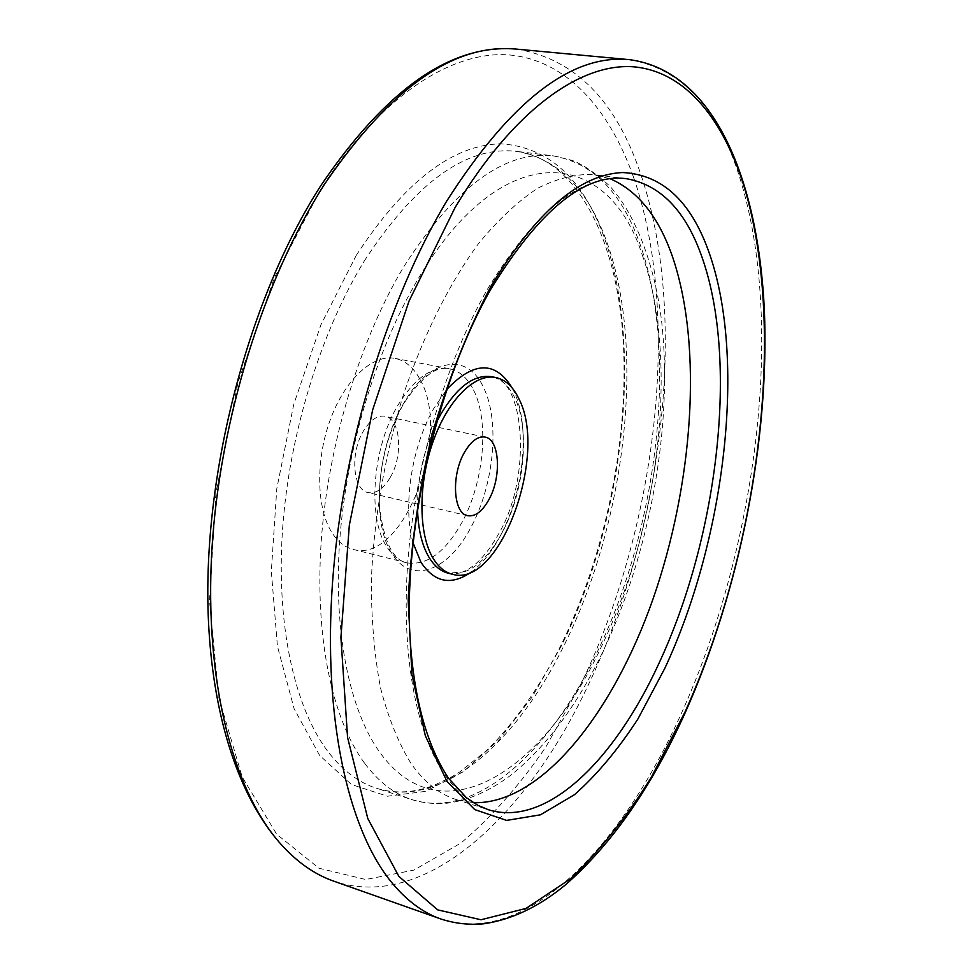 <?xml version="1.0" encoding="UTF-8"?>
<svg xmlns="http://www.w3.org/2000/svg" width="973" height="973" viewBox="0 0 973 973"><rect width="100%" height="100%" fill="white"/><g stroke="black" fill="none" stroke-linecap="round" stroke-linejoin="round"><path stroke-width="0.73" stroke-dasharray="4.87 3.65" d="M420.068 379.555C452.627 434.822 402.919 564.717 353.041 549.368C344.892 547.3 337.911 541.803 332.109 532.9C316.48 508.903 315.361 460.326 330.224 419.886C345.001 379.348 372.89 353.929 395.026 358.392C405.388 360.582 413.732 367.624 420.068 379.555M473.328 802.689L456.325 799.587C439.48 794.333 424.423 782.353 411.141 763.623C398.565 743.336 388.373 718.183 380.577 688.142C374.386 655.595 371.309 619.704 371.333 580.48C373.875 518.877 384.517 457.103 403.248 395.16C423.231 335.576 449.295 283.471 478.302 243.882C497.981 219.91 517.794 201.35 537.704 188.239C557.334 178.314 576.016 173.766 593.749 174.581L610.472 178.898M390.27 477.378C403.503 455.34 400.56 418.524 384.967 416.274C377.354 415.13 370.178 420.044 363.44 431.027C349.794 453.126 352.907 490.404 368.183 492.606C376.125 493.858 383.496 488.774 390.27 477.378M473.498 389.954C489.65 421.382 483.982 482.523 461.834 522.683C445.038 552.555 426.661 565.933 406.714 562.808C398.808 560.789 392.07 555.303 386.512 546.34C367.32 517.259 372.452 447.787 397.677 405.668C414.255 378.485 431.489 366.164 449.38 368.718C459.426 370.835 467.466 377.913 473.498 389.954M391.535 552.919C371.26 522.221 376.758 448.346 403.479 403.625C429.409 357.359 467.526 352.165 483.35 387.132C500.231 420.458 494.15 484.98 470.859 527.5C448.31 571.151 410.752 585.673 391.535 552.919M642.18 254.768C679.58 358.283 659.548 527.171 600.657 648.176C543.858 770.434 442.01 838.835 379.64 752.153C349.441 709.962 333.119 631.513 339.759 539.796C346.558 448.115 376.502 349.234 417.672 279.665C503.114 134.408 608.234 148.066 642.18 254.768M364.401 762.954C332.219 719.156 314.51 636.962 321.285 540.538C328.217 444.138 359.876 340.064 403.454 267.271C454.513 187.327 504.549 150.207 553.588 155.923C592.812 162.99 621.565 192.228 639.833 243.639C678.838 352.141 658.052 527.098 596.777 652.992C549.696 751.728 476.089 819.984 412.041 799.684C394.406 794.102 378.521 781.866 364.401 762.954M364.316 260.922C415.812 182.073 466.626 145.561 516.76 151.387C556.897 158.526 586.512 187.631 605.595 238.689C646.34 346.437 626.344 520.056 564.498 644.527C517.004 742.156 442.204 809.135 376.709 788.349C358.672 782.645 342.387 770.348 327.865 751.472C294.77 707.76 276.198 626.211 282.45 530.832C288.872 435.466 320.409 332.73 364.316 260.922M356.24 255.4C404.391 181.781 452.664 144.588 501.034 143.809C547.373 146.947 581.319 176.964 602.883 233.836C644.418 343.627 624.143 519.679 561.287 646.084L532.243 696.911L499.21 739.553L463.172 771.796L425.408 791.377L387.522 796.218L351.496 784.542L319.57 755.352L294.126 708.745L277.439 646.303L271.333 571.321L276.794 488.665L293.761 404.33L320.981 324.654L356.24 255.4M516.639 49.124C574.617 58.745 615.958 100.365 640.66 173.948C689.212 316.371 663.221 529.543 587.011 687.656C525.639 816.967 424.836 912.212 333.703 881.137M633.581 177.317C682.012 317.393 656.52 527.998 581.063 683.788L545.914 746.887C519.813 785.077 491.547 817.089 461.129 842.91L413.866 870.13L365.69 879.495L318.974 868.22L276.709 834.262L242.204 776.989L218.864 697.86L209.523 600.925L215.921 492.825L238.093 382.121L274.289 277.962L321.175 188.592C381.136 95.305 451.825 50.693 508.903 54.914C566.116 59.827 609.268 108.465 633.581 177.317M629.762 59.694C683.666 69.144 721.224 111.481 742.448 186.694C784.226 332.194 755.437 549.952 681.368 713.404C621.65 846.984 525.834 947.751 440.83 918.986M456.325 799.587L488.264 809.694C471.796 804.562 457.115 792.63 444.211 773.876C415.483 731.38 400.584 651.411 408.161 557.383C415.885 463.379 446.206 361.64 486.999 289.99C535.199 210.509 581.854 173.449 626.977 178.801L593.749 174.581M412.978 542.642C402.603 506.118 411.688 446.607 433.703 408.587L446.619 389.65M512.224 388.045L513.866 391.304C530.553 425.481 524.082 491.681 500.536 535.466C492.095 551.423 482.535 563.476 471.869 571.613M417.514 508.38C417.381 478.388 423.656 449.818 436.366 422.647M502.384 532.195C485.77 562.503 467.721 576.174 448.261 573.206L462.686 571.966C466.797 569.923 465.945 571.346 475.979 563.671C484.384 556.045 492.143 545.768 499.234 532.815C532.681 475.079 523.936 378.229 491.462 376.697C501.253 378.777 509.037 385.88 514.826 398.006C530.346 429.652 524.325 491.438 502.384 532.195M353.041 549.368L406.714 562.808C392.897 560.144 383.812 541.438 379.458 506.714C378.254 470.02 386.208 435.868 403.321 404.245C421.285 377.086 436.634 365.252 449.38 368.718L395.026 358.392M412.041 799.684C423.559 803.066 435.223 804.245 447.045 803.212C468.414 800.524 490.039 790.915 511.92 774.399C547.008 745.683 577.269 704.926 602.688 652.117C649.976 552.871 673.121 425.87 661.725 322.209C654.768 263.938 634.883 213.269 609.548 185.843C594.807 172.537 582.231 164.023 571.832 160.29L553.588 155.923L516.76 151.387C575.834 158.964 616.286 237.619 622.988 337.011C629.567 436.853 606.045 553.199 561.105 645.026C539.516 687.4 514.839 722.452 487.072 750.171L459.767 771.942L451.253 777.135L434.189 785.26C414.157 792.934 395.002 793.956 376.709 788.349L412.041 799.684M484.992 437.059L384.967 416.274M467.709 515.702L368.183 492.606"/><path stroke-width="1.46" d="M610.472 178.898C638.361 191.17 659.183 217.575 672.975 258.125C703.005 347.969 693.068 484.311 652.932 599.246C612.783 713.659 541.061 804.695 473.328 802.689M518.877 398.796C548.602 454.926 499.307 588.872 452.336 574.228C444.649 572.27 438.13 566.773 432.79 557.76C418.39 533.447 418.195 483.545 433.046 441.718C447.799 399.806 474.715 373.243 495.585 377.488C505.352 379.555 513.112 386.658 518.877 398.796M464.34 452.579C470.92 441.195 477.816 436.013 484.992 437.059C499.721 439.115 501.825 476.806 488.896 499.66C482.28 511.47 475.213 516.821 467.709 515.702C453.284 513.732 450.998 475.517 464.34 452.579M320.81 185.661C248.881 297.422 202.554 472.89 208.271 616.687C214.06 760.57 266.322 857.602 333.703 881.137C313.951 874.265 295.683 861.178 278.898 841.9C232.596 788.203 204.366 680.516 211.834 550.572C219.436 420.725 263.622 279.385 324.398 184.42C390.295 87.947 454.379 42.848 516.639 49.124L629.762 59.694C571.71 53.697 510.594 100.997 446.412 201.569C387.096 300.608 342.338 447.835 332.547 582.195C322.878 716.651 347.507 826.819 390.064 880.48C405.486 899.757 422.416 912.589 440.83 918.986C454.877 923.523 469.132 925.141 483.617 923.815C511.64 919.74 538.92 906.763 565.459 884.858C611.993 844.017 651.861 786.707 685.101 712.929C739.833 590.368 769.655 440.331 764.364 309.803C758.089 181.087 715.191 71.37 629.762 59.694M455.06 207.602C513.428 109.888 580.455 62.99 633.301 66.784C686.269 71.284 724.873 121.017 745.573 191.474C786.646 334.87 758.113 550.475 684.98 712.078L651.083 777.719C626.101 817.636 599.234 851.351 570.47 878.85L526.004 908.429L480.966 919.765L437.655 909.864L398.869 876.393L367.782 818.512L347.58 737.51L340.915 637.473L349.319 525.274L372.647 409.925L409.013 301.119L455.06 207.602M626.977 178.801C662.297 185.381 687.923 213.33 703.856 262.674C738.3 368.001 716.785 539.893 658.672 663.963C614.255 760.655 546.303 827.877 488.264 809.694L477.779 805.279L466.456 797.738L448.371 778.047C426.198 744.272 413.33 696.109 409.779 633.593C404.549 523.243 438.337 380.711 491.158 288.604C540.173 209.207 585.454 172.61 626.977 178.801M711.312 259.146C745.95 366.772 723.9 541.572 664.936 668.098L637.874 719.047C618.037 749.575 596.936 774.763 574.557 794.637L540.441 814.827L506.568 820.397L474.739 809.597L446.96 781.392L425.359 735.843L411.92 674.459L408.186 600.475C410.764 546.291 418.682 491.11 431.939 434.931C448.006 380.139 467.672 330.589 490.939 286.305C535.478 212.418 579.324 174.495 622.477 172.537C663.732 174.52 693.348 203.393 711.312 259.146M446.619 389.65C473.547 361.153 495.427 360.618 512.224 388.045M471.869 571.613C451.594 585.989 434.603 582.839 420.883 562.163L412.978 542.642M452.336 574.228L448.261 573.206C440.55 571.236 434.019 565.751 428.655 556.738C421.735 544.698 418.025 528.57 417.514 508.38M436.366 422.647L440.66 414.437C457.079 386.816 474.009 374.24 491.462 376.697L495.585 377.488M321.09 185.235C386.561 88.762 451.74 43.396 516.639 49.124M333.703 881.137L440.83 918.986"/></g></svg>

